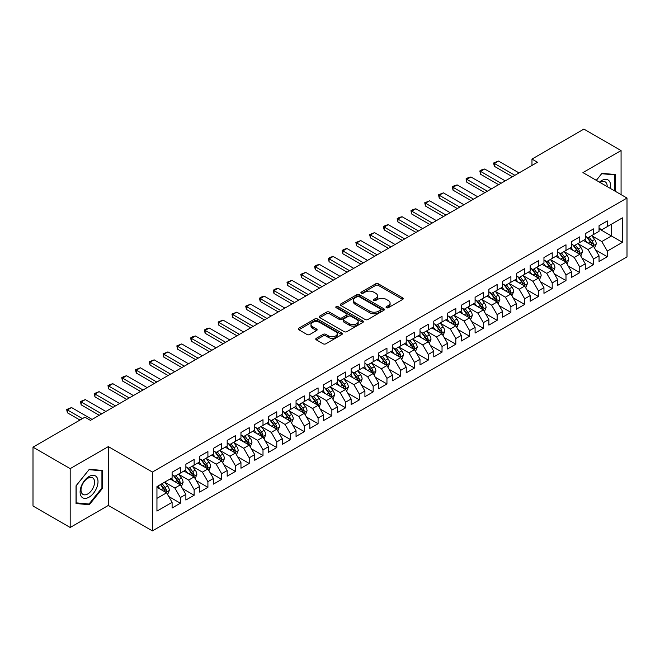 <?xml version="1.0" encoding="UTF-8"?>
<svg xmlns="http://www.w3.org/2000/svg" width="660" height="660" viewBox="0 0 660 660"><rect width="100%" height="100%" fill="white"/><g stroke="black" fill="none" stroke-linecap="round" stroke-linejoin="round"><path stroke-width="0.99" d="M386.438 307.717A1.337 0.775 0 0 0 388.327 307.717L402.691 299.425A1.914 1.105 0 0 0 403.252 298.65A1.914 1.105 0 0 0 402.691 297.866L378.361 283.816A1.914 1.105 0 0 0 375.655 283.816L361.292 292.108A1.337 0.775 0 0 0 360.896 292.652A1.337 0.775 0 0 0 361.292 293.205A1.337 0.775 0 0 0 363.182 293.205L365.046 292.132A6.121 3.531 0 0 1 373.692 292.132L375.721 293.296A6.121 3.531 0 0 1 377.512 295.796A6.121 3.531 0 0 1 375.721 298.295L373.865 299.368A1.337 0.775 0 0 0 373.469 299.912A1.337 0.775 0 0 0 373.865 300.457A1.337 0.775 0 0 0 375.754 300.457L377.619 299.384A6.121 3.531 0 0 1 386.265 299.384L388.295 300.556A6.121 3.531 0 0 1 390.085 303.055A6.121 3.531 0 0 1 388.295 305.555L386.438 306.628A1.337 0.775 0 0 0 386.042 307.172A1.337 0.775 0 0 0 386.438 307.717L386.438 306.628M316.313 338.291A1.914 1.105 0 0 0 315.752 339.075A1.914 1.105 0 0 0 316.313 339.859L323.136 343.794A1.914 1.105 0 0 0 325.842 343.794L341.789 334.587A1.914 1.105 0 0 0 342.35 333.803A1.914 1.105 0 0 0 341.789 333.028L317.46 318.978A1.914 1.105 0 0 0 314.754 318.978L298.807 328.185A1.914 1.105 0 0 0 298.246 328.969A1.914 1.105 0 0 0 298.807 329.744L307.048 334.513A1.914 1.105 0 0 0 309.754 334.513L316.577 330.569A1.914 1.105 0 0 0 317.138 329.786A1.914 1.105 0 0 0 316.577 329.01L312.493 326.642A5.115 2.954 0 0 1 310.992 324.555A5.115 2.954 0 0 1 314.152 321.832A5.115 2.954 0 0 1 319.721 322.468L335.742 331.716A5.115 2.954 0 0 1 337.243 333.803A5.115 2.954 0 0 1 334.084 336.534A5.115 2.954 0 0 1 328.507 335.89L325.842 334.356A1.914 1.105 0 0 0 323.136 334.356L316.313 338.291L316.313 339.859M70.183 468.633L70.183 527.472L108.331 505.444L108.331 446.606L70.183 468.633L33 447.166L84.925 417.186L90.428 420.37L537.479 162.269L531.968 159.085L531.968 165.445M108.331 446.606L152.402 472.048L627 198.049L627 256.888L152.402 530.896L152.402 472.048M621.077 194.626L621.077 150.579L582.928 172.598L627 198.049M621.077 150.579L583.894 129.104L531.968 159.085M365.178 319.522A1.914 1.105 0 0 0 367.884 319.522L383.831 310.315A1.914 1.105 0 0 0 384.392 309.532A1.914 1.105 0 0 0 383.831 308.756L359.502 294.707A1.914 1.105 0 0 0 356.796 294.707L340.849 303.913A1.914 1.105 0 0 0 340.288 304.697A1.914 1.105 0 0 0 340.849 305.473L365.178 319.522M336.715 308.005A1.337 0.775 0 0 1 338.077 308.195L362.786 322.468L346.863 331.658A1.914 1.105 0 0 1 344.157 331.658L319.828 317.608L319.828 316.049A1.914 1.105 0 0 0 319.267 316.833A1.914 1.105 0 0 0 319.828 317.608M319.828 316.049L326.65 312.106A1.914 1.105 0 0 1 329.356 312.106L339.224 317.807A1.914 1.105 0 0 0 341.929 317.807L346.459 315.191A1.914 1.105 0 0 0 347.012 314.416A1.914 1.105 0 0 0 346.459 313.632L336.179 307.7A1.337 0.775 0 0 1 335.791 307.156A1.337 0.775 0 0 1 336.616 306.438A1.337 0.775 0 0 1 338.077 306.603L362.81 320.892A1.914 1.105 0 0 1 363.371 321.667A1.914 1.105 0 0 1 362.81 322.451L362.81 320.892M599.041 228.822L611.44 235.975L611.44 224.21L622.454 217.849L607.307 226.595L607.307 220.943L599.041 225.72L599.041 231.363L593.53 234.547L593.53 228.896L585.271 233.665L585.271 239.316L579.76 242.492L579.76 236.849L571.494 241.618L571.494 247.269L565.991 250.445L565.991 244.802L557.725 249.571L557.725 255.214L552.214 258.398L552.214 252.755L543.956 257.524L543.956 263.167L538.444 266.351L538.444 260.7L530.178 265.477L530.178 271.12L524.675 274.304L524.675 268.653L516.409 273.43L516.409 279.073L510.898 282.249L510.898 276.606L502.639 281.375L502.639 287.026L497.129 290.202L497.129 284.559L488.862 289.327L488.862 294.971L483.351 298.155L483.351 292.512L475.093 297.28L475.093 302.923L469.582 306.108L469.582 300.457L461.315 305.233L461.315 310.876L455.812 314.061L455.812 308.41L447.546 313.186L447.546 318.829L442.035 322.006L442.035 316.363L433.777 321.131L433.777 326.783L428.266 329.959L428.266 324.316L419.999 329.084L419.999 334.727L414.496 337.912L414.496 332.269L406.23 337.037L406.23 342.68L400.719 345.865L400.719 340.213L392.461 344.99L392.461 350.633L386.95 353.818L386.95 348.166L378.683 352.943L378.683 358.586L373.172 361.762L373.172 356.12L364.914 360.888L364.914 366.539L359.403 369.715L359.403 364.072L351.137 368.841L351.137 374.484L345.634 377.668L345.634 372.025L337.367 376.794L337.367 382.437L331.856 385.621L331.856 379.97L323.598 384.747L323.598 390.39L318.087 393.575L318.087 387.923L309.82 392.7L309.82 398.343L304.318 401.519L304.318 395.876L296.051 400.645L296.051 406.296L290.54 409.472L290.54 403.829L282.282 408.598L282.282 414.241L276.771 417.425L276.771 411.782L268.504 416.551L268.504 422.194L263.002 425.378L263.002 419.727L254.735 424.504L254.735 430.147L249.224 433.331L249.224 427.68L240.966 432.457L240.966 438.1L235.455 441.276L235.455 435.633L227.188 440.401L227.188 446.053L221.677 449.229L221.677 443.586L213.419 448.355L213.419 453.997L207.908 457.182L207.908 451.539L199.642 456.308L199.642 461.951L194.139 465.135L194.139 459.484L185.873 464.26L185.873 469.904L180.362 473.088L180.362 467.437L172.103 472.213L172.103 477.856L156.948 486.601L156.948 511.096L172.103 502.342L166.592 492.805L156.948 487.237M622.454 217.849L622.454 242.335L607.307 251.08L601.796 241.543L591.814 235.777M595.666 250.008L607.307 256.732L607.307 251.08M607.307 256.732L599.041 261.5L599.041 255.857L593.53 259.034L588.027 249.496L578.036 243.73M581.897 257.961L593.53 264.676L593.53 259.034M593.53 264.676L585.271 269.453L585.271 263.802L579.76 266.986L574.249 257.441L564.267 251.683M568.12 265.914L579.76 272.629L579.76 266.986M579.76 272.629L571.494 277.398L571.494 271.755L565.991 274.939L560.48 265.394L550.498 259.627M554.351 273.867L565.991 280.582L565.991 274.939M565.991 280.582L557.725 285.351L557.725 279.708L552.214 282.884L546.711 273.347L536.72 267.58M540.581 281.812L552.214 288.536L552.214 282.884M552.214 288.536L543.956 293.304L543.956 287.661L538.444 290.837L532.933 281.3L522.951 275.534M526.804 289.765L538.444 296.488L538.444 290.837M538.444 296.488L530.178 301.257L530.178 295.614L524.675 298.79L519.164 289.253L509.182 283.486M513.034 297.718L524.675 304.433L524.675 298.79M524.675 304.433L516.409 309.21L516.409 303.559L510.898 306.743L505.387 297.198L495.404 291.439M499.265 305.671L510.898 312.386L510.898 306.743M510.898 312.386L502.639 317.155L502.639 311.512L497.129 314.696L491.617 305.151L481.635 299.384M485.488 313.624L497.129 320.339L497.129 314.696M497.129 320.339L488.862 325.108L488.862 319.465L483.351 322.649L477.848 313.104L467.858 307.337M471.718 321.568L483.351 328.292L483.351 322.649M483.351 328.292L475.093 333.061L475.093 327.418L469.582 330.594L464.071 321.057L454.088 315.29M457.941 329.522L469.582 336.245L469.582 330.594M469.582 336.245L461.315 341.014L461.315 335.371L455.812 338.547L450.302 329.01L440.319 323.243M444.172 337.474L455.812 344.19L455.812 338.547M455.812 344.19L447.546 348.967L447.546 343.315L442.035 346.5L436.532 336.955L426.541 331.196M430.403 345.427L442.035 352.143L442.035 346.5M442.035 352.143L433.777 356.92L433.777 351.268L428.266 354.453L422.755 344.908L412.772 339.141M416.625 353.38L428.266 360.096L428.266 354.453M428.266 360.096L419.999 364.864L419.999 359.221L414.496 362.406L408.986 352.861L399.003 347.094M402.856 361.325L414.496 368.049L414.496 362.406M414.496 368.049L406.23 372.817L406.23 367.174L400.719 370.351L395.208 360.814L385.225 355.047M389.087 369.278L400.719 376.002L400.719 370.351M400.719 376.002L392.461 380.77L392.461 375.127L386.95 378.304L381.439 368.767L371.456 363M375.309 377.231L386.95 383.947L386.95 378.304M386.95 383.947L378.683 388.724L378.683 383.072L373.172 386.257L367.67 376.712L357.679 370.953M361.54 385.184L373.172 391.9L373.172 386.257M373.172 391.9L364.914 396.676L364.914 391.025L359.403 394.21L353.892 384.664L343.909 378.898M347.77 393.137L359.403 399.853L359.403 394.21M359.403 399.853L351.137 404.621L351.137 398.978L345.634 402.163L340.123 392.617L330.14 386.851M333.993 401.082L345.634 407.806L345.634 402.163M345.634 407.806L337.367 412.574L337.367 406.931L331.856 410.108L326.353 400.57L316.363 394.804M320.224 409.035L331.856 415.759L331.856 410.108M331.856 415.759L323.598 420.527L323.598 414.884L318.087 418.06L312.576 408.523L302.593 402.757M306.446 416.988L318.087 423.704L318.087 418.06M318.087 423.704L309.82 428.48L309.82 422.829L304.318 426.013L298.807 416.468L288.824 410.71M292.677 424.941L304.318 431.656L304.318 426.013M304.318 431.656L296.051 436.433L296.051 430.782L290.54 433.966L285.037 424.421L275.047 418.654M278.908 432.894L290.54 439.609L290.54 433.966M290.54 439.609L282.282 444.378L282.282 438.735L276.771 441.919L271.26 432.374L261.277 426.608M265.13 440.839L276.771 447.562L276.771 441.919M276.771 447.562L268.504 452.331L268.504 446.688L263.002 449.864L257.491 440.327L247.5 434.56M251.361 448.792L263.002 455.515L263.002 449.864M263.002 455.515L254.735 460.284L254.735 454.641L249.224 457.817L243.713 448.28L233.731 442.513M237.592 456.745L249.224 463.46L249.224 457.817M249.224 463.46L240.966 468.237L240.966 462.586L235.455 465.77L229.944 456.225L219.962 450.466M223.814 464.698L235.455 471.413L235.455 465.77M235.455 471.413L227.188 476.19L227.188 470.539L221.677 473.723L216.175 464.178L206.184 458.411M210.045 472.651L221.677 479.366L221.677 473.723M221.677 479.366L213.419 484.135L213.419 478.492L207.908 481.676L202.397 472.131L192.415 466.364M196.267 480.595L207.908 487.319L207.908 481.676M207.908 487.319L199.642 492.088L199.642 486.445L194.139 489.621L188.628 480.084L178.645 474.317M182.498 488.548L194.139 495.272L194.139 489.621M194.139 495.272L185.873 500.041L185.873 494.398L180.362 497.574L174.859 488.037L164.868 482.27M168.729 496.502L180.362 503.217L180.362 497.574M180.362 503.217L172.103 507.994L172.103 502.342M172.103 474.672L174.859 476.264L180.362 473.088M156.948 498.374L166.592 492.805M185.873 466.727L188.628 468.311L194.139 465.135M174.859 488.037L180.362 484.853L170.173 478.97M185.873 494.398L180.362 484.853M199.642 458.774L202.397 460.366L207.908 457.182M188.628 480.084L194.139 476.899L183.942 471.017M199.642 486.445L194.139 476.899M213.419 450.821L216.175 452.413L221.677 449.229M202.397 472.131L207.908 468.946L197.719 463.064M213.419 478.492L207.908 468.946M227.188 442.868L229.944 444.46L235.455 441.276M216.175 464.178L221.677 461.002L211.489 455.111M227.188 470.539L221.677 461.002M240.966 434.915L243.713 436.507L249.224 433.331M229.944 456.225L235.455 453.049L225.258 447.166M240.966 462.586L235.455 453.049M254.735 426.97L257.491 428.555L263.002 425.378M243.713 448.28L249.224 445.096L239.035 439.213M254.735 454.641L249.224 445.096M268.504 419.017L271.26 420.61L276.771 417.425M257.491 440.327L263.002 437.143L252.805 431.26M268.504 446.688L263.002 437.143M282.282 411.064L285.037 412.657L290.54 409.472M271.26 432.374L276.771 429.19L266.582 423.308M282.282 438.735L276.771 429.19M296.051 403.111L298.807 404.704L304.318 401.519M285.037 424.421L290.54 421.245L280.351 415.354M296.051 430.782L290.54 421.245M309.82 395.159L312.576 396.751L318.087 393.575M298.807 416.468L304.318 413.292L294.121 407.41M309.82 422.829L304.318 413.292M323.598 387.214L326.353 388.798L331.856 385.621M312.576 408.523L318.087 405.339L307.898 399.457M323.598 414.884L318.087 405.339M337.367 379.261L340.123 380.853L345.634 377.668M326.353 400.57L331.856 397.386L321.667 391.504M337.367 406.931L331.856 397.386M351.137 371.308L353.892 372.9L359.403 369.715M340.123 392.617L345.634 389.433L335.437 383.551M351.137 398.978L345.634 389.433M364.914 363.355L367.67 364.947L373.172 361.762M353.892 384.664L359.403 381.488L349.214 375.598M364.914 391.025L359.403 381.488M378.683 355.402L381.439 356.994L386.95 353.818M367.67 376.712L373.172 373.535L362.983 367.653M378.683 383.072L373.172 373.535M392.461 347.457L395.208 349.041L400.719 345.865M381.439 368.767L386.95 365.582L376.753 359.7M392.461 375.127L386.95 365.582M406.23 339.504L408.986 341.088L414.496 337.912M395.208 360.814L400.719 357.629L390.53 351.747M406.23 367.174L400.719 357.629M419.999 331.551L422.755 333.143L428.266 329.959M408.986 352.861L414.496 349.676L404.299 343.794M419.999 359.221L414.496 349.676M433.777 323.598L436.532 325.19L442.035 322.006M422.755 344.908L428.266 341.731L418.077 335.841M433.777 351.268L428.266 341.731M447.546 315.645L450.302 317.237L455.812 314.061M436.532 336.955L442.035 333.778L431.846 327.896M447.546 343.315L442.035 333.778M461.315 307.7L464.071 309.284L469.582 306.108M450.302 329.01L455.812 325.825L445.615 319.943M461.315 335.371L455.812 325.825M475.093 299.747L477.848 301.331L483.351 298.155M464.071 321.057L469.582 317.873L459.393 311.99M475.093 327.418L469.582 317.873M488.862 291.794L491.617 293.387L497.129 290.202M477.848 313.104L483.351 309.92L473.162 304.037M488.862 319.465L483.351 309.92M502.639 283.841L505.387 285.433L510.898 282.249M491.617 305.151L497.129 301.975L486.931 296.084M502.639 311.512L497.129 301.975M516.409 275.888L519.164 277.48L524.675 274.304M505.387 297.198L510.898 294.022L500.709 288.139M516.409 303.559L510.898 294.022M530.178 267.943L532.933 269.527L538.444 266.351M519.164 289.253L524.675 286.069L514.478 280.186M530.178 295.614L524.675 286.069M543.956 259.99L546.711 261.575L552.214 258.398M532.933 281.3L538.444 278.116L528.256 272.233M543.956 287.661L538.444 278.116M557.725 252.037L560.48 253.63L565.991 250.445M546.711 273.347L552.214 270.163L542.025 264.28M557.725 279.708L552.214 270.163M571.494 244.084L574.249 245.677L579.76 242.492M560.48 265.394L565.991 262.218L555.794 256.327M571.494 271.755L565.991 262.218M585.271 236.132L588.027 237.724L593.53 234.547M574.249 257.441L579.76 254.265L569.572 248.383M585.271 263.802L579.76 254.265M599.041 228.178L601.796 229.771L607.307 226.595M588.027 249.496L593.53 246.312L583.341 240.43M599.041 255.857L593.53 246.312M33 447.166L33 506.005L70.183 527.472M108.331 505.444L152.402 530.896M601.796 241.543L611.44 235.975L622.454 242.335M615.227 191.251L615.227 174.52L601.937 173.332L596.31 180.328M102.622 488.185L102.622 470.464L89.331 469.276L76.04 485.809L76.04 503.531L89.331 504.718L102.622 488.185L101.929 487.789M386.974 307.906L388.295 307.147A6.121 3.531 0 0 0 390.085 304.648L390.085 303.055M377.512 295.796L377.512 297.388A6.121 3.531 0 0 1 375.721 299.887L374.401 300.647M402.691 297.866L402.691 299.425L378.361 285.409A1.914 1.105 0 0 0 375.655 285.409L361.828 293.395M383.807 310.332L359.502 296.299A1.914 1.105 0 0 0 356.796 296.299L340.873 305.489M380.457 310.076A1.337 0.775 0 0 0 380.845 309.532A1.337 0.775 0 0 0 380.457 308.987L359.098 296.653A1.337 0.775 0 0 0 357.2 296.653L355.245 297.784A6.121 3.531 0 0 0 353.455 300.284A6.121 3.531 0 0 0 355.245 302.783L369.839 311.215A6.121 3.531 0 0 0 378.493 311.215L380.457 310.076L380.457 311.668A1.337 0.775 0 0 0 380.845 311.124L380.845 309.532M353.455 300.284L353.455 301.876A6.121 3.531 0 0 0 355.245 304.375L355.245 302.783M380.457 311.668L378.493 312.799A6.121 3.531 0 0 1 369.839 312.799L355.245 304.375M319.852 317.625L326.65 313.698L326.65 312.106M347.012 314.416L347.012 316A1.914 1.105 0 0 1 346.459 316.784L341.929 319.399A1.914 1.105 0 0 1 339.224 319.399L329.356 313.698A1.914 1.105 0 0 0 326.65 313.698M349.462 323.722A5.115 2.954 0 0 0 355.039 324.357A5.115 2.954 0 0 0 358.19 321.635A5.115 2.954 0 0 0 356.697 319.547L351.054 316.288A1.914 1.105 0 0 0 348.348 316.288L343.819 318.896A1.914 1.105 0 0 0 343.258 319.679A1.914 1.105 0 0 0 343.819 320.463L349.462 323.722L349.462 325.306A5.115 2.954 0 0 0 355.039 325.949A5.115 2.954 0 0 0 358.19 323.218L358.19 321.635M343.258 319.679L343.258 321.272A1.914 1.105 0 0 0 343.819 322.047L343.819 320.463M349.462 325.306L343.819 322.047M337.243 333.803L337.243 335.396A5.115 2.954 0 0 1 334.084 338.126A5.115 2.954 0 0 1 328.507 337.483L325.842 335.94A1.914 1.105 0 0 0 323.136 335.94L316.338 339.867M310.992 324.555L310.992 326.147A5.115 2.954 0 0 0 312.493 328.234L312.493 326.642M316.552 330.586L312.493 328.234M341.764 334.603L317.46 320.57A1.914 1.105 0 0 0 314.754 320.57L298.832 329.761L298.807 328.185M87.928 503.91L89.331 504.718M594.553 248.077L596.26 243.911A5.164 2.978 -120 0 0 594.611 239.514L591.69 235.612M587.02 242.558L584.801 239.588M592.564 245.751L593.472 244.134A5.164 2.978 -120 0 0 591.995 241.024L589.066 237.121M587.4 237.361L591.013 242.187A2.632 1.518 60 0 1 591.492 242.987L593.472 244.134M586.492 236.841L590.345 241.981A5.164 2.978 60 0 1 591.822 245.083L591.921 245.38M514.891 175.304L494.348 163.441L494.348 166.304L493.589 163.004L498.473 161.056L519.024 172.92M512.416 176.74L494.348 166.304M498.473 161.056L494.348 163.441L493.589 163.004M580.784 256.03L582.491 251.864A5.164 2.978 -120 0 0 580.841 247.467L577.913 243.565M573.251 250.503L571.032 247.533M578.787 253.704L579.703 252.079A5.164 2.978 -120 0 0 578.226 248.977L575.297 245.075M573.631 245.314L577.244 250.14A2.632 1.518 60 0 1 577.723 250.94L579.703 252.079M572.723 244.794L576.568 249.934A5.164 2.978 60 0 1 578.044 253.036L578.152 253.333M567.006 263.983L568.714 259.809A5.164 2.978 -120 0 0 567.072 255.42L564.143 251.51M559.482 258.456L557.255 255.486M565.018 261.657L565.925 260.032A5.164 2.978 -120 0 0 564.448 256.93L561.528 253.019M559.853 253.267L563.467 258.093A2.632 1.518 60 0 1 563.945 258.885L565.925 260.032M558.946 252.739L562.798 257.887A5.164 2.978 60 0 1 564.275 260.989L564.382 261.286M501.121 183.257L480.571 171.394L480.571 174.256L479.812 170.956L481.882 169.76L484.704 169.01L505.255 180.873M498.638 184.685L480.571 174.256M484.704 169.01L480.571 171.394L479.812 170.956M487.352 191.21L466.802 179.347L466.802 182.209L466.042 178.91L468.105 177.713L470.935 176.962L491.477 188.826M484.869 192.637L466.802 182.209M470.935 176.962L466.802 179.347L466.042 178.91M610.335 188.422A12.664 7.309 120 0 0 609.411 181.244A12.664 7.309 120 0 0 599.453 182.143M607.175 186.599A9.586 5.536 120 0 0 606.276 182.861A9.586 5.536 120 0 0 605.195 181.863A9.586 5.536 120 0 0 600.105 182.523M601.631 173.704L614.534 174.875L614.534 190.847M613.684 174.38L614.534 174.875M596.335 180.345L601.656 173.72M81.304 496.485A12.664 7.309 120 0 0 93.53 493.21A12.664 7.309 120 0 0 96.805 477.196A12.664 7.309 120 0 0 84.579 480.472A12.664 7.309 120 0 0 81.304 496.485M81.931 493.416A9.586 5.536 120 0 0 83.003 494.414A9.586 5.536 120 0 0 91.921 489.943A9.586 5.536 120 0 0 93.671 478.813A9.586 5.536 120 0 0 92.59 477.815A9.586 5.536 120 0 0 83.671 482.287A9.586 5.536 120 0 0 81.931 493.416M89.05 469.672L101.929 470.819L101.929 487.987L89.05 504.009L76.172 502.862L76.172 485.694L89.026 469.656M101.079 470.332L101.929 470.819M553.237 271.928L554.944 267.762A5.164 2.978 -120 0 0 553.294 263.373L550.366 259.462M545.705 266.409L543.485 263.439M551.24 269.602L552.156 267.985A5.164 2.978 -120 0 0 550.679 264.883L547.75 260.972M546.084 261.22L549.697 266.038A2.632 1.518 60 0 1 550.176 266.838L552.156 267.985M545.177 260.692L549.029 265.832A5.164 2.978 60 0 1 550.506 268.942L550.605 269.239M539.459 279.881L541.167 275.715A5.164 2.978 -120 0 0 539.525 271.318L536.596 267.415M531.935 274.362L529.708 271.392M537.471 277.555L538.387 275.938A5.164 2.978 -120 0 0 536.91 272.827L533.981 268.925M532.315 269.173L535.928 273.991A2.632 1.518 60 0 1 536.398 274.791L538.387 275.938M531.399 268.645L535.252 273.784A5.164 2.978 60 0 1 536.729 276.887L536.836 277.192M473.575 199.163L453.024 187.3L453.024 190.162L452.273 186.862L454.336 185.666L457.157 184.907L477.708 196.771M471.1 200.59L453.024 190.162M457.157 184.907L453.024 187.3L452.273 186.862M459.805 207.108L439.255 195.244L439.255 198.107L438.496 194.807L443.388 192.86L463.939 204.724M457.322 208.543L439.255 198.107M443.388 192.86L439.255 195.244L438.496 194.807M525.69 287.834L527.398 283.668A5.164 2.978 -120 0 0 525.748 279.271L522.827 275.368M518.166 282.315L515.938 279.345M523.702 285.508L524.609 283.891A5.164 2.978 -120 0 0 523.132 280.78L520.212 276.878M518.537 277.117L522.151 281.944A2.632 1.518 60 0 1 522.629 282.744L524.609 283.891M517.63 276.598L521.482 281.738A5.164 2.978 60 0 1 522.959 284.839L523.066 285.137M446.028 215.061L425.486 203.197L425.486 206.06L424.727 202.76L429.619 200.813L450.161 212.677M443.553 216.496L425.486 206.06M429.619 200.813L425.486 203.197L424.727 202.76M511.921 295.787L513.629 291.621A5.164 2.978 -120 0 0 511.978 287.224L509.05 283.322M504.388 290.26L502.169 287.29M509.924 293.461L510.84 291.835A5.164 2.978 -120 0 0 509.363 288.733L506.434 284.831M504.768 285.07L508.382 289.897A2.632 1.518 60 0 1 508.86 290.697L510.84 291.835M503.861 284.551L507.713 289.69A5.164 2.978 60 0 1 509.19 292.792L509.289 293.089M432.259 223.014L411.708 211.15L411.708 214.013L410.957 210.713L413.02 209.517L415.841 208.766L436.392 220.63M429.784 224.441L411.708 214.013M415.841 208.766L411.708 211.15L410.957 210.713M498.143 303.74L499.851 299.566A5.164 2.978 -120 0 0 498.209 295.177L495.281 291.266M490.619 298.213L488.392 295.243M496.155 301.414L497.071 299.788A5.164 2.978 -120 0 0 495.586 296.686L492.665 292.776M490.99 293.024L494.604 297.85A2.632 1.518 60 0 1 495.082 298.642L497.071 299.788M490.083 292.495L493.936 297.643A5.164 2.978 60 0 1 495.412 300.745L495.52 301.042M418.489 230.967L397.939 219.103L397.939 221.966L397.18 218.666L399.25 217.47L402.072 216.719L422.623 228.583M416.006 232.394L397.939 221.966M402.072 216.719L397.939 219.103L397.18 218.666M484.374 311.685L486.082 307.519A5.164 2.978 -120 0 0 484.432 303.13L481.511 299.219M476.85 306.166L474.622 303.196M482.386 309.358L483.293 307.741A5.164 2.978 -120 0 0 481.816 304.639L478.888 300.729M477.221 300.976L480.835 305.795A2.632 1.518 60 0 1 481.313 306.595L483.293 307.741M476.314 300.448L480.166 305.588A5.164 2.978 60 0 1 481.643 308.698L481.751 308.995M404.712 238.92L384.17 227.056L384.17 229.919L383.411 226.619L385.473 225.423L388.295 224.664L408.845 236.527M402.237 240.347L384.17 229.919M388.295 224.664L384.17 227.056L383.411 226.619M470.605 319.638L472.312 315.472A5.164 2.978 -120 0 0 470.662 311.075L467.734 307.172M463.072 314.119L460.853 311.149M468.608 317.311L469.524 315.695A5.164 2.978 -120 0 0 468.047 312.584L465.118 308.682M463.452 308.929L467.065 313.748A2.632 1.518 60 0 1 467.544 314.548L469.524 315.695M462.544 308.401L466.389 313.541A5.164 2.978 60 0 1 467.866 316.643L467.973 316.948M390.943 246.865L370.392 235.001L370.392 237.864L369.633 234.564L374.525 232.617L395.076 244.48M388.459 248.3L370.392 237.864M374.525 232.617L370.392 235.001L369.633 234.564M456.827 327.591L458.535 323.425A5.164 2.978 -120 0 0 456.893 319.027L453.964 315.125M449.303 322.072L447.076 319.102M454.839 325.264L455.746 323.647A5.164 2.978 -120 0 0 454.27 320.537L451.349 316.635M449.674 316.874L453.288 321.7A2.632 1.518 60 0 1 453.766 322.501L455.746 323.647M448.767 316.354L452.62 321.494A5.164 2.978 60 0 1 454.096 324.596L454.204 324.893M377.173 254.818L356.623 242.954L356.623 245.817L355.864 242.517L360.756 240.57L381.298 252.434M374.69 256.253L356.623 245.817M360.756 240.57L356.623 242.954L355.864 242.517M443.058 335.544L444.766 331.378A5.164 2.978 -120 0 0 443.116 326.98L440.195 323.078M435.526 330.016L433.306 327.046M441.061 333.217L441.977 331.592A5.164 2.978 -120 0 0 440.501 328.49L437.572 324.588M435.905 324.827L439.519 329.653A2.632 1.518 60 0 1 439.997 330.454L441.977 331.592M434.998 324.308L438.851 329.447A5.164 2.978 60 0 1 440.327 332.549L440.426 332.846M363.396 262.771L342.853 250.907L342.853 253.77L342.094 250.47L344.157 249.274L346.978 248.523L367.529 260.387M360.921 264.198L342.853 253.77M346.978 248.523L342.853 250.907L342.094 250.47M429.289 343.497L430.988 339.331A5.164 2.978 -120 0 0 429.346 334.933L426.418 331.023M421.757 337.969L419.529 335M427.292 341.171L428.208 339.545A5.164 2.978 -120 0 0 426.731 336.443L423.803 332.541M422.136 332.78L425.749 337.606A2.632 1.518 60 0 1 426.22 338.407L428.208 339.545M421.228 332.252L425.073 337.4A5.164 2.978 60 0 1 426.55 340.502L426.657 340.799M349.627 270.724L329.076 258.86L329.076 261.723L328.317 258.423L330.388 257.227L333.209 256.476L353.76 268.339M347.143 272.151L329.076 261.723M333.209 256.476L329.076 258.86L328.317 258.423M415.511 351.442L417.219 347.275A5.164 2.978 -120 0 0 415.569 342.887L412.648 338.976M407.987 345.923L405.76 342.952M413.523 349.115L414.43 347.498A5.164 2.978 -120 0 0 412.954 344.396L410.033 340.486M408.358 340.733L411.972 345.56A2.632 1.518 60 0 1 412.45 346.351L414.43 347.498M407.451 340.205L411.304 345.345A5.164 2.978 60 0 1 412.78 348.455L412.888 348.752M335.849 278.677L315.307 266.813L315.307 269.676L314.548 266.376L316.61 265.18L319.44 264.421L339.983 276.284M333.374 280.104L315.307 269.676M319.44 264.421L315.307 266.813L314.548 266.376M401.742 359.395L403.45 355.228A5.164 2.978 -120 0 0 401.8 350.831L398.871 346.929M394.21 353.875L391.99 350.905M399.745 357.068L400.661 355.451A5.164 2.978 -120 0 0 399.185 352.349L396.256 348.439M394.589 348.686L398.203 353.504A2.632 1.518 60 0 1 398.681 354.304L400.661 355.451M393.682 348.158L397.534 353.298A5.164 2.978 60 0 1 399.011 356.4L399.11 356.705M322.08 286.622L301.529 274.758L301.529 277.621L300.778 274.321L305.662 272.374L326.213 284.237M319.605 288.057L301.529 277.621M305.662 272.374L301.529 274.758L300.778 274.321M387.964 367.348L389.672 363.182A5.164 2.978 -120 0 0 388.03 358.784L385.102 354.882M380.44 361.828L378.213 358.858M385.976 365.021L386.892 363.404A5.164 2.978 -120 0 0 385.407 360.294L382.486 356.392M380.812 356.631L384.425 361.457A2.632 1.518 60 0 1 384.904 362.257L386.892 363.404M379.904 356.111L383.757 361.251A5.164 2.978 60 0 1 385.234 364.353L385.341 364.65M308.311 294.575L287.76 282.711L287.76 285.574L287.001 282.274L291.893 280.327L312.444 292.19M305.827 296.01L287.76 285.574M291.893 280.327L287.76 282.711L287.001 282.274M374.195 375.301L375.903 371.135A5.164 2.978 -120 0 0 374.253 366.737L371.332 362.835M366.671 369.773L364.444 366.803M372.207 372.974L373.114 371.349A5.164 2.978 -120 0 0 371.638 368.247L368.709 364.345M367.042 364.584L370.656 369.41A2.632 1.518 60 0 1 371.135 370.21L373.114 371.349M366.135 364.064L369.988 369.204A5.164 2.978 60 0 1 371.464 372.306L371.572 372.603M294.533 302.527L273.991 290.664L273.991 293.527L273.232 290.227L275.294 289.03L278.116 288.28L298.666 300.143M292.058 303.963L273.991 293.527M278.116 288.28L273.991 290.664L273.232 290.227M360.426 383.254L362.134 379.087A5.164 2.978 -120 0 0 360.484 374.69L357.555 370.78M352.894 377.726L350.674 374.756M358.429 380.927L359.345 379.302A5.164 2.978 -120 0 0 357.868 376.2L354.94 372.298M353.273 372.537L356.887 377.363A2.632 1.518 60 0 1 357.365 378.163L359.345 379.302M352.366 372.009L356.21 377.157A5.164 2.978 60 0 1 357.687 380.259L357.794 380.556M280.764 310.48L260.213 298.617L260.213 301.48L259.454 298.18L261.525 296.983L264.346 296.233L284.897 308.096M278.281 311.908L260.213 301.48M264.346 296.233L260.213 298.617L259.454 298.18M346.649 391.198L348.356 387.032A5.164 2.978 -120 0 0 346.714 382.643L343.786 378.733M339.125 385.679L336.897 382.709M344.66 388.872L345.568 387.255A5.164 2.978 -120 0 0 344.091 384.153L341.171 380.242M339.496 380.49L343.109 385.316A2.632 1.518 60 0 1 343.588 386.108L345.568 387.255M338.588 379.962L342.441 385.102A5.164 2.978 60 0 1 343.918 388.212L344.025 388.509M266.995 318.433L246.444 306.57L246.444 309.433L245.685 306.133L250.577 304.186L271.12 316.041M264.512 319.861L246.444 309.433M250.577 304.186L246.444 306.57L245.685 306.133M332.879 399.151L334.587 394.985A5.164 2.978 -120 0 0 332.937 390.588L330.016 386.686M325.347 393.632L323.128 390.662M330.883 396.825L331.798 395.208A5.164 2.978 -120 0 0 330.322 392.106L327.393 388.195M325.726 388.443L329.34 393.261A2.632 1.518 60 0 1 329.818 394.061L331.798 395.208M324.819 387.915L328.672 393.055A5.164 2.978 60 0 1 330.149 396.157L330.248 396.462M253.217 326.378L232.675 314.515L232.675 317.377L231.916 314.077L236.8 312.13L257.351 323.994M250.742 327.814L232.675 317.377M236.8 312.13L232.675 314.515L231.916 314.077M319.11 407.104L320.81 402.938A5.164 2.978 -120 0 0 319.168 398.541L316.239 394.639M311.578 401.585L309.35 398.615M317.113 404.778L318.029 403.161A5.164 2.978 -120 0 0 316.552 400.051L313.624 396.148M311.957 396.388L315.571 401.214A2.632 1.518 60 0 1 316.041 402.014L318.029 403.161M311.05 395.868L314.894 401.008A5.164 2.978 60 0 1 316.371 404.11L316.478 404.407M239.448 334.331L218.897 322.468L218.897 325.33L218.138 322.03L223.03 320.084L243.581 331.947M236.965 335.767L218.897 325.33M223.03 320.084L218.897 322.468L218.138 322.03M305.332 415.058L307.04 410.891A5.164 2.978 -120 0 0 305.39 406.494L302.47 402.592M297.808 409.53L295.581 406.568M303.344 412.731L304.252 411.106A5.164 2.978 -120 0 0 302.775 408.004L299.854 404.101M298.18 404.341L301.793 409.167A2.632 1.518 60 0 1 302.272 409.967L304.252 411.106M297.272 403.821L301.125 408.961A5.164 2.978 60 0 1 302.602 412.063L302.709 412.36M225.671 342.284L205.128 330.421L205.128 333.284L204.369 329.983L206.431 328.787L209.261 328.036L229.804 339.9M223.196 343.72L205.128 333.284M209.261 328.036L205.128 330.421L204.369 329.983M291.563 423.01L293.271 418.844A5.164 2.978 -120 0 0 291.621 414.447L288.692 410.536M284.031 417.483L281.812 414.513M289.567 420.684L290.483 419.059A5.164 2.978 -120 0 0 289.006 415.957L286.077 412.054M284.411 412.294L288.024 417.12A2.632 1.518 60 0 1 288.502 417.92L290.483 419.059M283.503 411.774L287.356 416.914A5.164 2.978 60 0 1 288.832 420.016L288.932 420.313M211.901 350.237L191.35 338.374L191.35 341.236L190.6 337.936L192.662 336.74L195.484 335.989L216.035 347.853M209.426 351.664L191.35 341.236M195.484 335.989L191.35 338.374L190.6 337.936M277.786 430.955L279.493 426.789A5.164 2.978 -120 0 0 277.852 422.4L274.923 418.489M270.262 425.436L268.034 422.466M275.798 428.629L276.713 427.012A5.164 2.978 -120 0 0 275.236 423.91L272.308 419.999M270.633 420.247L274.247 425.073A2.632 1.518 60 0 1 274.725 425.865L276.713 427.012M269.726 419.719L273.578 424.858A5.164 2.978 60 0 1 275.055 427.969L275.162 428.266M198.132 358.19L177.581 346.327L177.581 349.189L176.822 345.889L181.714 343.942L202.265 355.798M195.649 359.617L177.581 349.189M181.714 343.942L177.581 346.327L176.822 345.889M264.016 438.908L265.724 434.742A5.164 2.978 -120 0 0 264.074 430.345L261.154 426.442M256.492 433.389L254.265 430.419M262.028 436.582L262.936 434.965A5.164 2.978 -120 0 0 261.459 431.863L258.538 427.952M256.864 428.2L260.477 433.018A2.632 1.518 60 0 1 260.956 433.818L262.936 434.965M255.956 427.672L259.809 432.811A5.164 2.978 60 0 1 261.286 435.913L261.393 436.219M184.355 366.135L163.812 354.272L163.812 357.134L163.053 353.834L167.945 351.887L188.488 363.751M181.88 367.57L163.812 357.134M167.945 351.887L163.812 354.272L163.053 353.834M250.247 446.861L251.955 442.695A5.164 2.978 -120 0 0 250.305 438.298L247.376 434.395M242.715 441.342L240.496 438.372M248.251 444.535L249.166 442.918A5.164 2.978 -120 0 0 247.69 439.808L244.761 435.905M243.095 436.144L246.708 440.971A2.632 1.518 60 0 1 247.186 441.771L249.166 442.918M242.187 435.625L246.032 440.764A5.164 2.978 60 0 1 247.516 443.866L247.615 444.172M170.585 374.088L150.035 362.224L150.035 365.087L149.284 361.787L154.168 359.84L174.718 371.704M168.11 375.524L150.035 365.087M154.168 359.84L150.035 362.224L149.284 361.787M236.47 454.814L238.177 450.648A5.164 2.978 -120 0 0 236.536 446.251L233.607 442.348M228.946 449.287L226.718 446.325M234.482 452.488L235.389 450.862A5.164 2.978 -120 0 0 233.912 447.76L230.992 443.858M229.317 444.097L232.93 448.924A2.632 1.518 60 0 1 233.409 449.724L235.389 450.862M228.41 443.578L232.262 448.717A5.164 2.978 60 0 1 233.739 451.819L233.846 452.116M156.816 382.041L136.265 370.177L136.265 373.04L135.506 369.74L140.398 367.793L160.941 379.657M154.333 383.476L136.265 373.04M140.398 367.793L136.265 370.177L135.506 369.74M222.7 462.767L224.408 458.601A5.164 2.978 -120 0 0 222.758 454.204L219.838 450.293M215.168 457.24L212.949 454.27M220.704 460.441L221.62 458.815A5.164 2.978 -120 0 0 220.143 455.713L217.214 451.811M215.548 452.05L219.161 456.877A2.632 1.518 60 0 1 219.64 457.677L221.62 458.815M214.64 451.531L218.493 456.67A5.164 2.978 60 0 1 219.97 459.772L220.069 460.069M143.038 389.994L122.496 378.13L122.496 380.993L121.737 377.693L123.799 376.497L126.621 375.746L147.172 387.61M140.563 391.421L122.496 380.993M126.621 375.746L122.496 378.13L121.737 377.693M208.931 470.712L210.631 466.546A5.164 2.978 -120 0 0 208.989 462.157L206.06 458.246M201.399 465.193L199.18 462.223M206.935 468.385L207.85 466.768A5.164 2.978 -120 0 0 206.374 463.666L203.445 459.756M201.779 460.004L205.392 464.83A2.632 1.518 60 0 1 205.87 465.622L207.85 466.768M200.871 459.476L204.715 464.615A5.164 2.978 60 0 1 206.192 467.726L206.299 468.022M129.269 397.947L108.718 386.084L108.718 388.946L107.96 385.646L110.03 384.45L112.852 383.699L133.402 395.563M126.786 399.374L108.718 388.946M112.852 383.699L108.718 386.084L107.96 385.646M195.154 478.665L196.862 474.499A5.164 2.978 -120 0 0 195.212 470.102L192.291 466.199M187.63 473.146L185.402 470.176M193.165 476.338L194.073 474.721A5.164 2.978 -120 0 0 192.596 471.619L189.676 467.709M188.001 467.957L191.614 472.774A2.632 1.518 60 0 1 192.093 473.575L194.073 474.721M187.093 467.428L190.946 472.568A5.164 2.978 60 0 1 192.423 475.67L192.53 475.976M115.5 405.892L94.949 394.028L94.949 396.891L94.19 393.591L99.082 391.644L119.625 403.507M113.017 407.327L94.949 396.891M99.082 391.644L94.949 394.028L94.19 393.591M181.385 486.618L183.092 482.452A5.164 2.978 -120 0 0 181.442 478.055L178.513 474.152M173.852 481.099L171.633 478.129M179.388 484.291L180.304 482.674A5.164 2.978 -120 0 0 178.827 479.564L175.898 475.662M174.232 475.901L177.845 480.728A2.632 1.518 60 0 1 178.324 481.528L180.304 482.674M173.324 475.382L177.177 480.521A5.164 2.978 60 0 1 178.654 483.623L178.753 483.928M101.722 413.845L81.172 401.981L81.172 404.844L80.421 401.544L85.305 399.597L105.856 411.46M99.247 415.28L81.172 404.844M85.305 399.597L81.172 401.981L80.421 401.544M167.607 494.571L169.315 490.405A5.164 2.978 -120 0 0 167.673 486.007L164.744 482.105M160.083 489.043L157.856 486.082M165.619 492.244L166.535 490.619A5.164 2.978 -120 0 0 165.058 487.517L162.129 483.615M160.834 484.358L164.068 488.68A2.632 1.518 60 0 1 164.546 489.481L166.535 490.619M160.479 484.564L163.399 488.474A5.164 2.978 60 0 1 164.876 491.576L164.983 491.873M82.442 418.621L67.403 409.934L67.403 412.797L66.644 409.497L71.536 407.55L92.087 419.413M79.967 420.049L67.403 412.797M71.536 407.55L67.403 409.934L66.644 409.497M388.295 307.147L388.295 305.555M373.865 300.457L373.865 299.368M375.721 299.887L375.721 298.295M361.292 293.205L361.292 292.108M375.655 285.409L375.655 283.816M378.361 285.409L378.361 283.816M340.849 305.473L340.849 303.913M356.796 296.299L356.796 294.707M359.502 296.299L359.502 294.707M383.831 310.315L383.831 308.756M369.839 312.799L369.839 311.215M378.493 312.799L378.493 311.215M329.356 313.698L329.356 312.106M339.224 319.399L339.224 317.807M341.929 319.399L341.929 317.807M346.459 316.784L346.459 315.191M338.077 308.195L338.077 306.603M323.136 335.94L323.136 334.356M325.842 335.94L325.842 334.356M328.507 337.483L328.507 335.89M316.577 330.569L316.577 329.01M314.754 320.57L314.754 318.978M317.46 320.57L317.46 318.978M341.789 334.587L341.789 333.028M592.886 245.941L596.227 244.01M591.995 241.024L594.611 239.514M588.184 243.226L590.345 241.981M579.117 253.886L582.45 251.963M578.226 248.977L580.841 247.467M574.414 251.179L576.568 249.934M565.339 261.839L568.681 259.916M564.448 256.93L567.072 255.42M560.645 259.124L562.798 257.887M551.57 269.791L554.911 267.861M550.679 264.883L553.294 263.373M546.868 267.077L549.029 265.832M537.793 277.745L541.134 275.814M536.91 272.827L539.525 271.318M533.098 275.03L535.252 273.784M524.023 285.697L527.365 283.767M523.132 280.78L525.748 279.271M519.329 282.983L521.482 281.738M510.254 293.65L513.595 291.72M509.363 288.733L511.978 287.224M505.552 290.936L507.713 289.69M496.477 301.595L499.818 299.673M495.586 296.686L498.209 295.177M491.782 298.881L493.936 297.643M482.707 309.548L486.049 307.618M481.816 304.639L484.432 303.13M478.005 306.834L480.166 305.588M468.938 317.501L472.271 315.571M468.047 312.584L470.662 311.075M464.236 314.787L466.389 313.541M455.161 325.454L458.502 323.524M454.27 320.537L456.893 319.027M450.466 322.74L452.62 321.494M441.391 333.407L444.733 331.477M440.501 328.49L443.116 326.98M436.689 330.693L438.851 329.447M427.622 341.352L430.955 339.43M426.731 336.443L429.346 334.933M422.92 338.638L425.073 337.4M413.845 349.305L417.186 347.374M412.954 344.396L415.569 342.887M409.15 346.591L411.304 345.345M400.075 357.258L403.417 355.327M399.185 352.349L401.8 350.831M395.373 354.544L397.534 353.298M386.298 365.211L389.639 363.28M385.407 360.294L388.03 358.784M381.604 362.497L383.757 361.251M372.529 373.164L375.87 371.233M371.638 368.247L374.253 366.737M367.826 370.45L369.988 369.204M358.76 381.109L362.092 379.186M357.868 376.2L360.484 374.69M354.057 378.394L356.21 377.157M344.982 389.062L348.323 387.131M344.091 384.153L346.714 382.643M340.288 386.347L342.441 385.102M331.213 397.015L334.554 395.084M330.322 392.106L332.937 390.588M326.51 394.3L328.672 393.055M317.443 404.968L320.776 403.037M316.552 400.051L319.168 398.541M312.741 402.253L314.894 401.008M303.666 412.921L307.007 410.99M302.775 408.004L305.39 406.494M298.972 410.207L301.125 408.961M289.897 420.865L293.238 418.943M289.006 415.957L291.621 414.447M285.194 418.151L287.356 416.914M276.119 428.818L279.46 426.888M275.236 423.91L277.852 422.4M271.425 426.104L273.578 424.858M262.35 436.771L265.691 434.841M261.459 431.863L264.074 430.345M257.647 434.057L259.809 432.811M248.581 444.724L251.914 442.794M247.69 439.808L250.305 438.298M243.878 442.01L246.032 440.764M234.803 452.678L238.144 450.747M233.912 447.76L236.536 446.251M230.109 449.963L232.262 448.717M221.034 460.622L224.375 458.7M220.143 455.713L222.758 454.204M216.332 457.916L218.493 456.67M207.265 468.575L210.598 466.645M206.374 463.666L208.989 462.157M202.562 465.861L204.715 464.615M193.487 476.528L196.828 474.598M192.596 471.619L195.212 470.102M188.793 473.814L190.946 472.568M179.718 484.481L183.059 482.551M178.827 479.564L181.442 478.055M175.015 481.767L177.177 480.521M165.94 492.434L169.282 490.504M165.058 487.517L167.673 486.007M161.246 489.72L163.399 488.474"/></g></svg>
